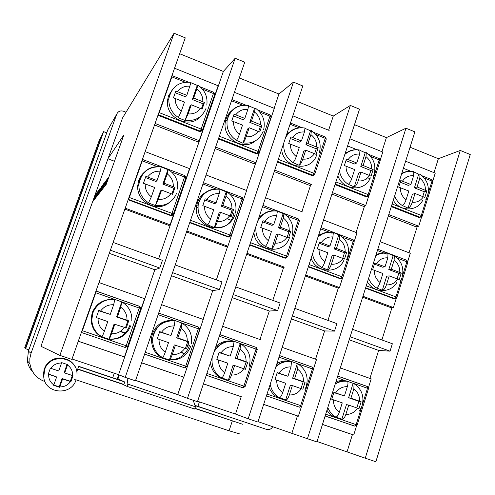<?xml version="1.0" encoding="UTF-8"?>
<svg xmlns="http://www.w3.org/2000/svg" width="495" height="495" viewBox="0 0 495 495"><rect width="100%" height="100%" fill="white"/><g stroke="black" fill="none" stroke-linecap="round" stroke-linejoin="round"><path stroke-width="0.74" d="M346.11 380.927L341.018 380.488L336 381.589M333.84 392.591L344.433 395.95L347.354 386.644C348.09 384.157 348.171 382.4 347.595 381.367L354.074 383.681L353.826 388.909L350.912 398.203L361.14 401.779L358.986 408.678L348.746 405.114L345.826 414.451C344.712 417.632 343.524 419.24 342.255 419.271L341.884 419.166L346.45 404.594L348.746 405.114M290.726 361.443C285.869 360.286 281.259 361.01 276.903 363.615M301.01 388.569L303.144 381.899L292.632 378.242L297.34 363.615L291.196 361.375M297.34 363.615L298.101 363.992L297.613 369.214L294.599 378.595L305.081 382.258L302.853 389.219L292.353 385.568L289.321 394.985C288.195 398.203 287.081 399.861 285.986 399.954L285.671 399.873L290.404 385.166L292.353 385.568M231.443 340.999C225.423 340.43 220.213 342.317 215.82 346.661M243.887 368.763L246.102 362.037L235.335 358.287L240.211 343.536L233.881 341.228M240.211 343.536L240.817 343.839L240.069 349.049L236.938 358.516L247.692 362.272L245.384 369.295L234.618 365.551L231.474 375.061C230.324 378.31 229.29 380.018 228.381 380.185L233.027 365.279L234.618 365.551M169.674 359.815C179.054 359.704 185.526 355.237 189.084 346.42L189.251 345.912M171.035 320.376C162.088 320.785 155.888 325.227 152.448 333.698L151.482 338.017C151.247 349.489 156.569 356.672 167.446 359.568M184.691 348.523L185.309 348.74L187.685 341.699L176.666 337.862L181.721 322.969L175.156 320.599M181.721 322.969L182.154 323.21L181.127 328.395L177.891 337.949L188.923 341.81L186.528 348.895L185.309 348.74M108.98 339.186C118.936 339.446 125.841 334.985 129.702 325.797L129.863 325.314M114.642 299.716C104.024 298.553 96.531 302.903 92.169 312.76L91.037 319.807C92.132 330.697 98.029 337.151 108.727 339.162M124.332 327.603L125.396 327.975L127.858 320.865L116.566 316.936L121.807 301.907L114.97 299.463M121.807 301.907L120.755 307.234L117.395 316.88L128.719 320.84L126.237 327.993L125.396 327.975M380.098 253.477L376.2 254.337M397.089 278.834L398.803 273.345L388.792 269.558L393.179 255.562L388.068 253.409M393.179 255.562L394.323 255.767L394.131 260.228L391.316 269.206L401.272 273.03L399.193 279.687L389.231 275.876L386.403 284.891C385.32 287.997 384.089 289.779 382.715 290.231L382.301 290.268L386.713 276.191L389.231 275.876M402.831 172.885L401.841 173.182M422.767 196.546L424.258 191.751L414.42 187.834L418.708 174.147L413.999 172.025M418.708 174.147L419.989 174.16L419.828 178.188L417.081 186.962L426.857 190.94L424.828 197.449L415.039 193.483L412.273 202.3C411.203 205.363 409.947 207.244 408.505 207.956L408.072 208.079L412.385 194.318L415.039 193.483M323.965 233.058L318.625 235.113M342.726 258.347L344.501 252.809L334.261 248.936L338.803 234.822L333.389 232.576M338.803 234.822L339.768 234.946L339.372 239.388L336.458 248.44L346.661 252.363L344.508 259.077L334.298 255.172L331.372 264.262C330.264 267.405 329.107 269.237 327.894 269.763L327.535 269.825L332.108 255.624L334.298 255.172M347.49 152.107L345.225 153.19M369.313 175.36L370.86 170.521L360.793 166.518L365.236 152.714L360.174 150.474M365.236 152.714L366.337 152.639L365.984 156.643L363.138 165.497L373.156 169.568L371.058 176.133L361.022 172.074L358.163 180.96C357.074 184.053 355.886 185.996 354.606 186.782L354.222 186.931L358.689 173.052L361.022 172.074M265.957 212.528L259.139 216.829M287.1 237.383L288.938 231.796L278.456 227.836L283.165 213.593L277.423 211.254M283.165 213.593L283.951 213.636L283.332 218.06L280.312 227.193L290.775 231.208L288.548 237.984L278.072 233.98L275.041 243.156C273.914 246.331 272.832 248.218 271.792 248.818L276.229 234.581L278.072 233.98M291.877 130.587L286.747 134.096M314.628 153.679L316.237 148.803L305.935 144.707L310.532 130.785L305.099 128.428M310.532 130.785L311.448 130.624L310.897 134.603L307.952 143.531L318.217 147.708L316.045 154.329L305.762 150.164L302.798 159.124C301.69 162.255 300.576 164.253 299.456 165.12L303.757 151.297L305.762 150.164M207.968 191.237C202.894 193.397 199.398 197.109 197.474 202.381L196.682 205.543C192.134 227.811 226.988 237.421 233.139 215.832L233.745 213.593M204.744 199.955L214.613 203.686L216.067 202.876L219.205 193.65L220.096 189.294L219.656 189.214M228.876 216.742L229.773 217.082L232.068 210.288L221.339 206.229L226.215 191.868L220.126 189.43M226.215 191.868L226.821 191.831L225.968 196.224L222.837 205.437L233.566 209.558L231.258 216.395L229.773 217.082M233.114 109.68C229.822 111.895 227.502 114.914 226.153 118.732L225.46 121.399C221.605 137.944 243.515 151.804 255.674 140.685M258.675 131.503L260.339 126.578L249.796 122.383L254.56 108.349L248.725 105.874M254.56 108.349L255.284 108.096L254.523 112.049L251.466 121.046L261.997 125.328L259.745 132.01L249.195 127.741L246.133 136.781C245 139.943 243.967 141.997 243.02 142.95L247.543 129.034L249.195 127.741M145.394 171.375C142.325 173.665 140.128 176.622 138.817 180.26L137.765 185.483C136.076 201.601 157.113 213.023 169.148 202.69M145.462 177.538L155.968 181.51L157.045 180.539L160.3 171.233L161.178 166.871M171.87 193.972L173.844 188.273L162.861 184.115L167.91 169.624L161.438 167.081M167.91 169.624L168.331 169.507L167.223 173.869L163.981 183.162L174.989 187.388L172.594 194.287L161.574 190.074L158.32 199.411L155.387 205.555L160.467 190.977L161.574 190.074M172.631 89.267L168.523 95.882L167.551 100.299C164.983 118.157 190.315 129.857 201.038 115.966M201.403 108.82L203.129 103.832L192.338 99.538L197.27 85.388L191.002 82.783M197.27 85.388L197.796 85.041L196.806 88.958L193.644 98.035L204.441 102.428L202.108 109.16L191.293 104.785L188.119 113.9L185.037 120.483L190 106.246L191.293 104.785M217.373 221.543C216.228 224.755 215.226 226.698 214.366 227.378L219.031 213.036L220.516 212.287L229.631 215.721C226.617 219.891 222.533 221.834 217.373 221.543L220.516 212.287M111.524 333.735C110.323 337.064 109.469 338.877 108.943 339.193L114.085 324.058L124.492 327.374C121.287 331.78 116.962 333.902 111.524 333.735L114.896 324.046M172.223 354.649C171.047 357.935 170.101 359.698 169.383 359.933L174.271 344.916L184.845 348.294C181.733 352.669 177.526 354.785 172.223 354.649L175.478 345.052M126.986 346.896L127.252 346.129M78.284 341.265L124.455 356.92L144.583 298.683L98.981 282.552M109.277 253.347L154.842 269.763L159.792 268.03L162.447 260.333L113.126 242.439M125.216 377.369L135.457 380.822L244.74 62.191L235.156 58.268L125.216 377.369L118.59 374.672L72.035 358.993M118.59 374.672L154.842 269.763M174.036 33.239L185.26 37.837L71.88 359.413L59.876 355.373L40.955 346.277L122.574 117.903L174.036 33.239L59.876 355.373M235.156 58.268L223.363 71.459L179.66 53.726M158.586 258.928L223.363 71.459M185.637 367.68L186.101 366.312M141.62 362.847L183.806 377.147L203.235 319.436L161.568 304.697M171.493 275.764L212.745 290.627L219.427 289.563L221.989 281.933L175.199 264.961M187.469 398.333L197.456 401.693L302.81 85.969L293.448 82.139L187.469 398.333L177.742 394.595L135.599 380.401M177.742 394.595L183.633 377.097M203.068 319.38L212.745 290.627M293.448 82.139L278.939 94.013L239.339 77.944M216.358 279.892L227.675 246.293M246.467 190.457L255.736 162.942M274.131 108.294L278.939 94.013M203.396 383.897L241.77 396.897L203.414 383.823M232.18 297.631L269.317 311.015L277.652 310.588L280.121 303.027L235.75 286.927M248.187 418.776L257.926 422.056L359.512 109.191L350.373 105.447L248.187 418.776L235.515 414.055L197.592 401.278M235.515 414.055L241.201 396.73M259.968 339.508L269.317 311.015M350.373 105.447L333.271 116.065L297.6 101.586M272.807 300.372L283.672 267.263M301.894 211.712L310.742 184.74M328.624 130.228L333.271 116.065M263.649 404.427L298.386 416.19L301.548 406.296M291.4 318.972L324.602 330.938L334.509 331.118L336.891 323.625L294.841 308.366M307.426 438.725L316.936 441.924L414.897 131.868L405.968 128.211L307.426 438.725L258.062 421.647M291.957 433.063L297.446 415.899M300.385 406.698L300.725 405.64M315.575 359.184L324.602 330.938M405.968 128.211L386.397 137.622L354.482 124.672M327.975 320.389L338.425 287.688M341.401 278.376L341.921 276.767M356.072 232.477L364.561 205.926M367.556 196.552L368.181 194.603M381.905 151.674L386.397 137.622M322.455 424.463L353.708 435.037L356.685 425.477M349.198 339.799L378.644 350.411L390.048 351.172L392.349 343.74L352.52 329.293M365.248 458.191L375.854 461.761L470.25 154.539L460.282 150.455L365.248 458.191L317.066 441.521M347.113 451.638L352.409 434.635M369.92 378.415L378.644 350.411M460.282 150.455L438.36 158.709L410.046 147.219M381.899 339.954L391.978 307.612M409.056 252.79L417.217 226.58M420.026 217.553L420.131 217.231M434.016 172.65L438.36 158.709M344.433 395.95L333.927 392.306L331.737 399.23L342.255 402.862L339.322 412.211C338.209 415.398 337.033 417.007 335.783 417.05L341.884 419.166M277.138 372.846L287.96 376.28L277.225 372.562L274.96 379.547L285.714 383.26L282.67 392.696C281.537 395.913 280.43 397.578 279.359 397.683L285.671 399.873M287.96 376.28L290.992 366.894L291.499 361.659L291.091 361.344C285.417 360.663 280.399 362.297 276.049 366.244M219.075 352.626L230.144 356.146L219.167 352.341L216.816 359.395L227.811 363.194L224.656 372.71C223.505 375.965 222.484 377.679 221.593 377.852L228.121 380.123M230.144 356.146L233.287 346.673L234.067 341.482L233.745 341.185C225.225 340.405 218.716 343.815 214.23 351.419M159.607 331.922L170.93 335.523L159.706 331.631L157.268 338.747L168.51 342.633L165.237 352.242C164.068 355.534 163.127 357.303 162.428 357.551L169.185 359.896M170.93 335.523L174.184 325.957L175.026 320.543C164.872 319.789 157.757 324.194 153.679 333.766L152.708 338.116C152.163 346.574 155.405 353.053 162.428 357.551M98.678 310.705L110.261 314.399L98.783 310.415L96.259 317.598L107.755 321.571L104.365 331.273C103.17 334.601 102.323 336.427 101.822 336.749L108.82 339.174M110.261 314.399L113.64 304.741L114.883 299.395C104.47 298.584 97.15 303.008 92.936 312.661L91.792 319.77C92.188 327.195 95.529 332.85 101.822 336.749M326.947 410.231C329.769 414.581 333.618 417.297 338.487 418.368M269.125 387.573C271.755 393.828 276.26 397.702 282.626 399.193M210.4 362.891C211.971 371.85 217.027 377.419 225.572 379.591M362.662 297.198L390.901 307.655L393.395 307.55L396.39 297.934M388.303 216.03L416.085 226.846L418.714 226.234L421.703 216.618M305.353 275.981L337.299 287.812L339.483 287.57L342.651 277.652M331.947 194.083L363.361 206.316L365.687 205.561L368.855 195.643M285.535 258.18L285.658 257.802M246.659 254.244L282.472 267.504L284.328 267.133L246.974 253.292M274.236 171.604L309.449 185.316L311.454 184.425L274.731 170.107M229.643 237.043L230.28 235.137M186.51 231.969L226.376 246.733L227.886 246.219L246.634 190.526L206.062 174.97M215.115 148.58L254.3 163.839L255.965 162.793L274.292 108.362L234.413 92.311M124.864 209.144L168.968 225.472L170.113 224.81L189.523 168.628L145.146 151.619M154.533 124.988L197.87 141.867L199.188 140.66L218.159 85.771L174.549 68.217M374.424 264.126L382.517 267.189L385.005 266.811L374.758 262.994L372.642 269.682L382.907 273.494L380.073 282.515C378.984 285.627 377.759 287.416 376.404 287.873L382.301 290.268M385.005 266.811L387.826 257.827L388.006 253.335L387.338 253.1C383.266 252.456 379.448 253.192 375.897 255.309M400.294 182.222L408.245 185.384L410.869 184.493L400.783 180.564L398.723 187.104L408.821 191.021L406.049 199.844C404.978 202.907 403.728 204.8 402.299 205.518L408.072 208.079M410.869 184.493L413.628 175.706L413.783 171.654C409.489 170.874 405.436 171.61 401.624 173.863M319.182 243.237L327.839 246.51L329.998 245.996L319.529 242.092L317.338 248.837L327.826 252.735L324.887 261.836C323.779 264.98 322.629 266.817 321.441 267.349L327.535 269.825M329.998 245.996L332.925 236.932L333.333 232.483L332.764 232.279C327.238 231.45 322.363 232.891 318.137 236.616M345.974 160.621L354.476 164.006L356.79 162.966L346.488 158.957L344.347 165.547L354.661 169.55L351.79 178.447C350.701 181.547 349.526 183.49 348.257 184.288L354.222 186.931M356.79 162.966L359.642 154.106L360.007 150.096M262.635 221.853L271.885 225.349L273.704 224.687L263 220.702L260.735 227.508L271.452 231.487L268.408 240.669C267.281 243.849 266.205 245.743 265.184 246.349L271.495 248.898M273.704 224.687L276.73 215.548L277.379 211.142L276.915 210.969C268.624 209.96 262.3 213.097 257.957 220.374M290.392 138.526L299.475 142.133L301.449 140.945L290.924 136.843L288.709 143.494L299.252 147.584L296.276 156.556C295.169 159.687 294.061 161.692 292.96 162.57L299.129 165.293M301.449 140.945L304.413 132.01L304.982 128.044C296.53 126.881 290.07 130.043 285.603 137.53M216.067 202.876L205.128 198.798L202.783 205.666L213.735 209.731L210.579 218.994C209.435 222.212 208.438 224.161 207.603 224.854L214.125 227.483M233.498 115.904L243.187 119.759L244.815 118.404L234.061 114.209L231.765 120.916L242.531 125.099L239.456 134.145C238.324 137.313 237.297 139.373 236.375 140.339L242.748 143.148M244.815 118.404L247.877 109.389L248.676 105.472C237.736 104.358 230.583 109.148 227.217 119.833C226.11 128.446 229.166 135.284 236.375 140.339M157.045 180.539L145.864 176.369L143.432 183.299L154.632 187.457L151.365 196.806L148.469 202.975L155.387 205.555M367.463 282.002C373.973 293.448 391.174 293.356 397.114 282.002M393.296 200.234C399.818 211.823 417.112 211.792 422.699 200.333M311.114 258.242C316.206 273.32 338.332 274.335 344.025 259.937M337.881 175.805C342.948 190.86 364.945 192.11 370.34 177.829M253.916 232.495C255.383 251.986 284.421 255.674 289.569 237.241M281.643 149.403C283.115 168.609 311.671 172.767 316.682 154.725M175.249 92.744L185.569 96.847L186.832 95.325L175.836 91.043L173.46 97.806L184.474 102.081L181.281 111.208L178.243 117.81L185.037 120.483M186.832 95.325L191.027 82.362C179.023 81.298 171.641 86.699 168.882 98.555C168.473 106.604 171.66 112.947 178.441 117.581M92.565 201.867L106.295 184.239L123.843 134.987L108.015 158.641M155.071 123.465L199.188 140.66M201.719 130.983L199.677 131.596L157.967 115.255M203.129 103.832L204.441 102.428M192.338 99.538L193.644 98.035M125.204 208.172L170.113 224.81M172.39 215.269L170.62 215.579L128.168 199.77M215.628 147.071L255.965 162.793M258.235 153.413L256.41 153.815L218.419 138.934M186.838 231.01L227.886 246.219M189.696 222.688L228.35 237.08L230.571 236.01L230.788 235.373M329.156 130.445L292.848 115.83M313.502 175.255L311.85 175.533L277.423 162.044M302.433 211.916L265.506 197.759M286.908 257.041L284.749 258.087L249.728 245.044M332.43 192.598L365.687 205.561M368.911 195.476L369.035 195.079M380.271 159.916L382.79 152.033L349.897 138.792M368.057 195.921L366.046 196.756L335.022 184.604M305.663 275.041L339.483 287.57M354.309 241.17L356.975 232.823L323.532 220.003M341.897 277.751L339.867 278.611L308.317 266.861M388.767 214.558L418.714 226.234M421.802 216.309L421.969 215.771M432.896 180.669L435.241 173.139L405.622 161.222M420.923 216.816L419.036 217.509L391.273 206.638M362.953 296.27L393.395 307.55M396.507 297.563L396.613 297.21M407.812 261.242L410.293 253.267L380.185 241.721M395.635 297.984L393.742 298.677L365.514 288.164M173.844 188.273L174.989 187.388M162.861 184.115L163.981 183.162M260.339 126.578L261.997 125.328M249.796 122.383L251.466 121.046M232.068 210.288L233.566 209.558M221.339 206.229L222.837 205.437M316.237 148.803L318.217 147.708M305.935 144.707L307.952 143.531M288.938 231.796L290.775 231.208M278.456 227.836L280.312 227.193M370.86 170.521L373.156 169.568M360.793 166.518L363.138 165.497M344.501 252.809L346.661 252.363M334.261 248.936L336.458 248.44M424.258 191.751L426.857 190.94M414.42 187.834L417.081 186.962M398.803 273.345L401.272 273.03M388.792 269.558L391.316 269.206M78.309 341.197L124.455 356.92M125.006 347.428L81.378 332.473L125.006 347.428L127.388 346.178M141.644 362.779L183.806 377.147M184.876 367.847L186.634 366.504M184.672 367.835L144.608 354.148M260.525 339.706L222.614 326.292M242.494 387.665L206.267 375.278M263.674 404.359L298.386 416.19M313.601 368.577L316.497 359.512L282.175 347.366M299.011 407.045L266.421 395.889M322.474 424.394L353.708 435.037M368.49 387.554L371.194 378.861L340.312 367.933M354.247 425.978L325.122 416.01M127.858 320.865L128.719 320.84M116.566 316.936L117.395 316.88M187.685 341.699L188.923 341.81M176.666 337.862L177.891 337.949M246.102 362.037L247.692 362.272M235.335 358.287L236.938 358.516M303.144 381.899L305.081 382.258M292.632 378.242L294.599 378.595M337.243 377.648L346.642 381.249M356.815 407.911L358.875 401.303L348.604 397.726L353.145 383.235M358.875 401.303L361.14 401.779M348.604 397.726L350.912 398.203M390.048 351.172L350.157 336.767M334.509 331.118L292.39 315.909M277.652 310.588L233.207 294.544M219.427 289.563L172.563 272.646M159.792 268.03L110.391 250.198M25.313 348.468L102.539 133.594L103.616 131.645L25.616 348.715L25.313 348.468M241.616 421.035L195.018 405.591M127.036 377.982L127.902 384.12L127.116 386.416L123.762 384.838L124.746 381.979L78.631 366.517M28.871 349.81L25.616 348.715M106.734 132.839L103.616 131.645M189.474 345.139L187.995 344.625M151.439 341.996L152.695 342.429M181.003 352.211L184.876 353.548M120.533 331.31L125.353 332.98M86 319.374L86.334 319.492M216.581 345.912L218.215 346.481M196.484 207.263L197.988 207.832L196.484 207.263M226.896 218.703L230.979 220.238L226.896 218.703M180.669 352.428L184.134 353.628M120.192 331.532L125.111 333.234M85.889 319.683L86.223 319.795M216.383 346.098L218.017 346.667M25.431 348.152L24.75 347.608L99.551 139.547L101.964 135.191M114.475 161.271L107.959 158.802M142.739 174.215L142.999 173.467M137.74 187.203L138.928 183.812M141.867 175.459L142.3 174.24M108.968 176.721L106.939 182.414M108.195 178.59L107.7 178.398L106.802 179.586L104.81 185.173L105.695 184.029L106.283 184.251M104.81 185.173L105.398 185.39M107.7 178.398L105.695 184.029M106.258 181.121L105.775 180.941L104.909 182.086L102.954 187.574L103.802 186.473L104.383 186.689M102.954 187.574L103.529 187.791M105.775 180.941L103.802 186.473M104.383 183.565L103.919 183.391L103.084 184.499L101.153 189.901L101.976 188.836L102.545 189.047M101.153 189.901L101.723 190.111M103.919 183.391L101.976 188.836M102.57 185.928L102.125 185.761L101.314 186.832L99.421 192.147L100.213 191.12L100.776 191.324M99.421 192.147L99.978 192.351M102.125 185.761L100.213 191.12M100.819 188.218L100.386 188.057L99.606 189.09L97.738 194.318L98.505 193.322L99.062 193.526M97.738 194.318L98.288 194.523M100.386 188.057L98.505 193.322M99.124 190.433L98.709 190.278L97.948 191.274L96.11 196.422L96.859 195.457L97.397 195.661M96.11 196.422L96.649 196.62M98.709 190.278L96.859 195.457M97.484 192.574L97.082 192.425L96.346 193.39L94.539 198.458L95.257 197.524L95.795 197.722M94.539 198.458L95.071 198.656M97.082 192.425L95.257 197.524M199.405 401.891L197.913 406.358L266.527 429.4C268.655 429.994 270.48 429.443 272.015 427.748L272.739 426.591M197.913 406.358L194.931 405.343M124.746 381.979L117.34 378.749M118.732 374.727L117.191 379.176L112.718 377.747L114.289 373.224M76.775 371.795L78.699 366.325L112.718 377.747M126.027 112.217L123.521 111.239C120.359 110.348 118.082 111.338 116.702 114.215L31.03 353.275L29.842 358.46L29.923 363.763C31.482 372.463 36.407 378.366 44.698 381.478M127.116 386.416L194.659 409.043L195.42 406.772L127.902 384.12M135.587 380.451L178.924 395.047M193.211 400.269L195.42 406.772M48.263 362.625L45.658 365.885M116.702 114.215L107.811 129.832L28.407 351.116L31.03 353.275M32.274 371.423C29.595 368.373 27.968 364.834 27.38 360.799L28.407 351.116M33.654 373.286L33.369 372.865M239.574 433.886L229.08 430.786L76.063 379.838M75.215 379.56L74.17 379.213M194.919 408.264L242.705 424.295L194.844 408.493M123.818 384.689L77.678 369.221M77.758 368.992L123.899 384.454M117.946 378.953L119.32 374.969M71.961 378.718L73.013 375.736L64.703 372.964L67.642 364.623L61.696 362.631L58.744 370.978L50.391 368.193L48.263 374.171L56.634 376.949L53.67 385.327L59.641 387.3L62.593 378.935L70.915 381.695L71.961 378.718M67.543 359.655C57.055 355.787 49.252 358.912 44.142 369.041L43.288 376.398L43.746 376.905L44.606 369.474C48.826 355.757 69.882 354.389 75.364 367.327M64.703 372.964L64.164 372.587L67.048 364.425M53.776 385.036L59.146 386.812L62.079 378.508L70.333 381.255L72.35 375.519M70.333 381.255L70.915 381.695M62.079 378.508L62.593 378.935M59.146 386.812L59.641 387.3M48.343 373.948L56.634 376.949M347.106 381.039C342.924 380.5 339.001 381.373 335.344 383.656M169.383 359.933C179.555 360.583 186.627 356.134 190.6 346.593L190.631 346.506M108.943 339.193C119.382 339.892 126.652 335.431 130.76 325.803L130.779 325.741M412.861 171.499C408.901 170.825 405.195 171.487 401.748 173.479M358.566 149.874C353.405 149.224 348.876 150.598 344.966 153.995M302.785 127.753C295.305 127.333 289.649 130.377 285.819 136.886M219.755 189.158C209.874 188.131 202.969 192.221 199.033 201.428L198.241 204.614C197.295 213.234 200.419 219.978 207.603 224.854M214.366 227.378C224.266 228.3 231.128 224.173 234.964 214.991L235.088 214.613M245.328 105.132C236.907 105.28 231.103 109.284 227.917 117.142L227.217 119.833L225.46 121.399M161.228 166.827C151.105 165.738 144.008 169.835 139.936 179.122L138.878 184.381C138.724 192.295 141.978 198.446 148.636 202.839M185.248 120.254C195.209 121.417 202.127 117.476 206.007 108.448M188.119 113.9C193.304 114.314 197.418 112.489 200.463 108.417M155.566 205.425C165.707 206.409 172.761 202.269 176.727 193.007M158.32 199.411C163.61 199.733 167.805 197.79 170.911 193.595M243.02 142.95C252.741 144.045 259.473 140.116 263.222 131.156M246.133 136.781C251.194 137.165 255.203 135.333 258.155 131.293M302.798 159.124C307.735 159.483 311.64 157.651 314.511 153.629M275.041 243.156C280.071 243.416 284.05 241.48 286.976 237.334M358.163 180.96C362.99 181.288 366.789 179.45 369.573 175.459M331.372 264.262C336.278 264.503 340.152 262.56 342.992 258.452M412.273 202.3C416.982 202.597 420.688 200.766 423.392 196.8M386.403 284.891C391.192 285.101 394.973 283.165 397.732 279.081M231.474 375.061C236.647 375.173 240.737 373.063 243.763 368.719M289.321 394.985C294.37 395.078 298.355 392.968 301.288 388.662M345.826 414.451C350.745 414.519 354.624 412.415 357.47 408.14M359.624 401.241C359.741 396.031 357.805 391.922 353.826 388.909M333.482 399.824C333.358 405.071 335.307 409.198 339.322 412.211M347.354 386.644C342.441 386.539 338.543 388.625 335.666 392.894M303.515 381.701C303.652 376.435 301.684 372.271 297.613 369.214M276.724 380.148C276.581 385.45 278.561 389.633 282.67 392.696M290.992 366.894C285.955 366.764 281.952 368.849 278.988 373.156M246.071 361.696C246.232 356.375 244.227 352.155 240.069 349.049M218.604 360.001C218.437 365.36 220.454 369.598 224.656 372.71M233.287 346.673C228.121 346.519 224.012 348.61 220.956 352.947M187.24 341.204C187.426 335.833 185.384 331.557 181.127 328.395M159.081 339.366C158.889 344.78 160.943 349.074 165.237 352.242M174.184 325.957C168.888 325.778 164.668 327.876 161.512 332.244M126.98 320.216C127.184 314.783 125.111 310.458 120.755 307.234M98.09 318.223C97.88 323.699 99.971 328.049 104.365 331.273M113.64 304.741C108.207 304.536 103.863 306.634 100.615 311.039M325.691 414.204L356.159 424.661L361.647 407.02M362.519 404.223L367.488 388.278L353.937 383.514M267.015 394.076L300.675 405.622L312.407 368.917L298.009 363.856M290.744 361.3L278.994 357.167M206.879 373.44L243.88 386.137L256.039 349.099L240.749 343.722M233.393 341.135L219.31 336.185M145.239 352.292L185.743 366.189L198.334 328.81L182.117 323.111M174.667 320.494L158.14 314.684M82.04 330.611L82.374 330.722L95.758 292.749L95.424 292.638M81.403 332.417L82.374 330.722L126.2 345.757L139.244 308.038L122.061 302M114.512 299.345L95.758 292.749L96.098 291.085M399.805 272.417C399.904 267.343 398.017 263.278 394.131 260.228M374.35 270.27C374.245 275.381 376.15 279.465 380.073 282.515M387.826 257.827C383.043 257.579 379.257 259.498 376.46 263.581M425.428 190.284C425.514 185.297 423.652 181.263 419.828 178.188M400.406 187.685C400.313 192.71 402.194 196.763 406.049 199.844M413.628 175.706C408.926 175.372 405.207 177.185 402.472 181.145M345.145 251.726C345.262 246.603 343.338 242.488 339.372 239.388M319.071 249.431C318.947 254.597 320.884 258.73 324.887 261.836M332.925 236.932C328.024 236.66 324.132 238.578 321.255 242.686M371.677 168.894C371.788 163.851 369.889 159.767 365.984 156.643M346.061 166.141C345.943 171.214 347.855 175.317 351.79 178.447M359.642 154.106C354.828 153.747 351.011 155.56 348.195 159.545M289.204 230.559C289.346 225.38 287.391 221.209 283.332 218.06M262.492 228.108C262.344 233.324 264.311 237.513 268.408 240.669M276.73 215.548C271.712 215.245 267.715 217.163 264.751 221.302M316.689 147.009C316.819 141.917 314.888 137.783 310.897 134.603M290.441 144.088C290.305 149.218 292.254 153.37 296.276 156.556M304.413 132.01C299.475 131.62 295.558 133.427 292.656 137.443M231.945 208.884C232.106 203.649 230.113 199.429 225.968 196.224M204.559 206.273C204.392 211.544 206.396 215.783 210.579 218.994M219.205 193.65C214.057 193.322 209.96 195.24 206.904 199.411M260.413 124.61C260.562 119.468 258.6 115.279 254.523 112.049M233.522 121.523C233.362 126.701 235.342 130.909 239.456 134.145M247.877 109.389C242.822 108.968 238.8 110.781 235.812 114.815M173.306 186.695C173.491 181.405 171.462 177.13 167.223 173.869M145.233 183.917C145.041 189.238 147.083 193.539 151.365 196.806M160.3 171.233C155.022 170.874 150.808 172.792 147.665 176.987M366.25 285.844L395.938 296.913L401.606 278.704M402.491 275.876L406.884 261.768L397.306 258.118M386.644 254.053L377.407 250.532M392.108 203.99L421.307 215.449L427.086 196.892M427.977 194.028L432.011 181.071L424.196 177.94M309.078 264.522L341.866 276.748L353.201 241.3L342.849 237.353M332.114 233.263L320.649 228.888M335.888 181.937L368.132 194.585L379.213 159.928L370.65 156.494M250.519 242.68L286.549 256.119L298.281 220.362L287.125 216.105M272.993 210.715L262.517 206.724M278.32 159.353L313.743 173.25L325.209 138.297L315.878 134.56M299.184 127.877L290.045 124.214M190.513 220.3L229.934 235.001L242.086 198.934L230.101 194.362M215.733 188.886L202.962 184.016M219.353 136.218L258.093 151.414L269.967 116.17L259.838 112.111M242.655 105.231L231.512 100.77M129.016 197.363L129.344 197.48L142.251 160.869L141.929 160.751M170.62 215.579L171.066 215.3L128.49 199.435L129.344 197.48L171.982 213.382L184.567 177L171.722 172.105M157.107 166.53L142.251 160.869L142.585 159.47M202.802 101.679C202.975 96.488 200.976 92.243 196.806 88.958M175.242 98.418C175.057 103.653 177.074 107.916 181.281 111.208M190.006 86.235C184.827 85.783 180.694 87.59 177.612 91.655M158.926 112.526L159.254 112.643L171.858 76.88L171.536 76.762M199.677 131.596L200.19 131.101L158.363 114.71L159.254 112.643L201.143 129.077L213.438 93.53L202.486 89.143M185.012 82.145L171.858 76.88L172.161 75.624M202.48 129.975L214.7 94.613L213.438 93.53L213.661 92.256M201.143 129.077L202.443 130.086L200.19 131.101L201.143 129.077M158.183 114.63L157.985 115.199M214.743 94.465L213.729 92.287L200.289 86.897M169.859 94.1L168.882 98.555L167.551 100.299M173.386 214.149L185.91 177.915L184.567 177L184.808 175.583M171.982 213.382L173.361 214.224L171.066 215.3L171.982 213.382M128.31 199.361L128.18 199.733M259.312 152.2L271.099 117.197L269.967 116.17L270.091 114.871M256.41 153.815L258.093 151.414L259.256 152.373L257.066 153.382L218.629 138.322M228.35 237.08L228.938 236.858L229.934 235.001L231.171 235.787L243.286 199.788L242.086 198.934L242.21 197.486M228.938 236.858L189.833 222.286M311.85 175.533L312.636 175.156L313.743 173.25L314.764 174.166L312.636 175.156L277.627 161.438M314.845 173.931L326.217 139.262L325.209 138.297L325.234 136.979M284.749 258.087L285.473 257.92L286.549 256.119L287.638 256.874L285.473 257.92L249.857 244.648M287.7 256.707L299.357 221.16L298.281 220.362L298.293 218.883M366.046 196.756L366.956 196.441L368.132 194.585L368.973 195.605L366.956 196.441L335.22 184.004M369.14 195.197L380.123 160.819L379.213 159.928L379.145 158.579M339.867 278.611L340.721 278.499L341.866 276.748L342.757 277.633L340.721 278.499L308.441 266.471M342.911 277.28L354.173 242.043L353.201 241.3L353.102 239.803M419.036 217.509L420.063 217.249L421.307 215.449L422.161 216.216L421.957 216.55L420.063 217.249L391.458 206.044M422.229 215.993L432.84 181.9L432.011 181.071L431.857 179.71M393.742 298.677L394.719 298.615L395.938 296.913L396.848 297.538L396.619 297.916L394.719 298.615L365.638 287.781M396.891 297.39L407.762 262.455L406.884 261.768L406.68 260.246M185.941 177.816L184.895 175.614L142.529 159.452M283.907 142.603C282.992 151.037 286.011 157.688 292.96 162.57M256.008 226.227C255.055 234.816 258.118 241.523 265.184 246.349M339.434 171.029C340.572 176.734 343.511 181.151 348.257 184.288M312.481 254.04C313.626 259.819 316.614 264.256 321.441 267.349M394.633 196.008C396.217 200.06 398.772 203.228 402.299 205.518M368.614 278.351C370.217 282.441 372.815 285.615 376.404 287.873M125.34 347.49L126.2 345.757L127.704 346.321L140.71 308.682L139.244 308.038L139.46 306.337M96.209 291.06L139.584 306.318M184.313 367.754L184.802 367.865L185.743 366.189L187.098 366.696L199.652 329.398L198.334 328.81L198.377 327.071M184.802 367.865L144.62 354.098M158.703 313.05L198.544 327.071M242.228 387.604L242.859 387.764L243.88 386.137L245.081 386.632L242.859 387.764L206.285 375.229M245.105 386.576L257.221 349.637L256.039 349.099L256.249 347.434L219.854 334.571M298.801 406.989L299.568 407.193L300.675 405.622L301.634 406.321M301.783 406.024L313.477 369.406L312.407 368.917L312.531 367.24L279.514 355.565M299.568 407.193L266.44 395.839M354.086 425.929L354.983 426.183L356.159 424.661L357.161 425.038L356.864 425.527M357.167 425.019L368.459 388.73L367.488 388.278L367.352 386.477L337.745 376.058M354.983 426.183L325.141 415.961M140.722 308.651L139.615 306.331M158.685 313.1L198.631 327.158L199.708 329.187L198.588 327.09M212.207 357.483C211.204 366.325 214.335 373.119 221.593 377.852M270.19 384.299C271.353 390.19 274.409 394.657 279.359 397.683M327.808 407.521C329.441 411.667 332.102 414.841 335.783 417.05M187.914 344.867L189.406 345.386M232.279 421.041L229.08 430.786M61.559 363.033C57.073 362.928 53.485 364.691 50.787 368.323M72.617 375.606C72.79 371.151 71.088 367.624 67.499 365.025M59.784 386.904C64.27 386.979 67.846 385.197 70.519 381.565M48.665 374.307C48.485 378.786 50.199 382.326 53.813 384.931M76.026 379.956C71.2 396.241 44.847 393.884 43.746 376.905L44.661 369.505C50.063 352.52 77.678 356.641 76.973 374.177M369.932 178.707L365.91 179.128M233.665 213.951L234.055 213.772M373.131 176.727L373.855 174.989M346.649 259.448L347.502 257.419M425.842 199.411L427.364 196.156M400.102 281.68L401.909 277.905M304.982 389.441L306.158 386.725M359.463 411.073L361.987 406.11M362.024 405.993C364.462 396.52 361.814 389.082 354.074 383.681M306.195 386.607C308.725 377.017 306.028 369.474 298.101 363.992M249.065 366.776C251.689 357.056 248.936 349.414 240.817 343.839M191.287 344C192.685 335.047 189.641 328.117 182.154 323.21M131.831 320.457C132.103 312.463 128.849 306.337 122.073 302.08M402.07 277.41C404.291 268.327 401.711 261.113 394.323 255.767M427.606 195.432C429.697 186.559 427.16 179.475 419.989 174.16M347.663 256.936C349.977 247.717 347.341 240.384 339.768 234.946M374.096 174.277C376.28 165.268 373.694 158.06 366.337 152.639M292.013 235.991C294.414 226.636 291.722 219.186 283.951 213.636M319.374 152.658C321.645 143.5 319.003 136.156 311.448 130.624M235.496 213.091C237.198 204.113 234.302 197.022 226.821 191.831M263.687 129.56C265.518 120.594 262.721 113.435 255.284 108.096M177.643 189.065C178.429 180.718 175.323 174.203 168.331 169.507M206.823 105.113C207.851 96.649 204.843 89.954 197.796 85.041M188.131 82.028L171.957 75.568M271.161 116.993L270.19 114.914L257.691 109.902M245.805 105.144L231.92 99.575M243.336 199.633L242.333 197.53L203.414 182.68M326.304 139.033L325.364 137.028L313.774 132.382M302.142 127.722L290.441 123.032M299.419 220.999L298.454 218.945L262.956 205.4M380.21 160.584L379.3 158.641L368.589 154.353M358.856 150.449L347.583 145.932M354.234 241.876L353.3 239.877L321.069 227.576M432.927 181.665L432.036 179.784L422.173 175.83M412.471 171.938L403.388 168.3M407.831 262.282L406.915 260.333L377.815 249.233M137.765 185.483L138.878 184.381C141.335 171.944 148.853 166.122 161.444 166.914M196.682 205.543L198.241 204.614C201.453 193.502 208.742 188.391 220.096 189.288M257.747 221.005C262.251 213.401 268.791 210.115 277.379 211.136M344.817 154.44C349.247 150.579 354.309 149.125 360.007 150.09M317.988 237.068C322.455 233.133 327.566 231.598 333.333 232.477M375.767 255.711C379.597 253.415 383.675 252.617 388.006 253.329M140.809 308.224L139.633 306.399L95.981 291.06M257.239 349.588L256.249 347.434L219.836 334.62M313.502 369.357L312.531 367.24L279.502 355.614M368.484 388.674L367.531 386.595L337.732 376.107M91.037 319.807L91.792 319.77C91.365 307.853 103.313 297.625 114.995 299.642M151.482 338.017L152.708 338.116C155.541 326.087 163.059 320.314 175.249 320.81M214.032 352.007C218.604 344.192 225.287 340.678 234.067 341.476M275.913 366.665C280.436 362.594 285.634 360.923 291.499 361.653M335.226 384.033C339.087 381.651 343.208 380.76 347.595 381.36M27.38 360.799L29.923 363.763"/></g></svg>
